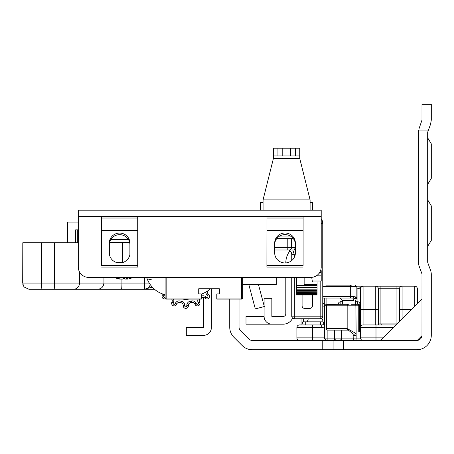 <?xml version="1.0" encoding="UTF-8"?>
<svg xmlns="http://www.w3.org/2000/svg" width="454" height="454" viewBox="0 0 454 454"><rect width="100%" height="100%" fill="white"/><g stroke="black" fill="none" stroke-linecap="round" stroke-linejoin="round"><path stroke-width="0.68" d="M301.836 324.945L302.79 321.841L323.095 321.841L323.878 323.798M378.182 324.945L378.767 323.912L397.188 323.912M431.3 240.387L427.679 246.38L431.3 240.387L427.679 246.38L431.3 240.387L427.679 246.38L431.3 240.387L427.679 246.38L431.3 240.387L427.679 246.38L431.3 240.387L427.679 246.38L431.3 240.387L427.679 246.38L431.3 240.387L431.3 205.861L427.679 199.868L431.3 205.861M431.3 178.365L427.679 184.358L431.3 178.365L427.679 184.358L431.3 178.365L427.679 184.358L431.3 178.365L427.679 184.358L431.3 178.365L427.679 184.358L431.3 178.365L427.679 184.358L431.3 178.365L427.679 184.358L431.3 178.365L431.3 143.839L427.679 137.84L431.3 143.839M276.242 277.394L276.242 284.63L244.201 284.63A5.17 5.17 0 0 0 242.646 284.868M343.434 340.449L417.209 340.438L421.982 335.665L421.999 274.511A3.099 3.099 0 0 0 421.806 273.444L419.138 266.158A12.406 12.406 0 0 1 418.378 261.89L418.378 132.676A12.406 12.406 0 0 1 418.65 130.088L428.428 130.088L427.872 131.609A3.099 3.099 0 0 0 427.679 132.676L427.679 261.89A3.099 3.099 0 0 0 427.872 262.957L430.545 270.243A12.406 12.406 0 0 1 431.3 274.511L431.3 335.279A14.471 14.471 0 0 1 416.829 349.75L343.434 349.75L343.434 340.449L322.76 340.449L322.76 349.75L343.434 349.75M229.73 299.101L229.73 327.113A14.471 14.471 0 0 0 233.969 337.35L242.13 345.511A14.471 14.471 0 0 0 252.367 349.75L322.76 349.75M375.776 349.75L416.829 349.75M428.428 130.088L430.545 124.317L431.3 120.049L431.3 104.25L421.999 104.25L431.3 104.25M421.999 104.25L421.999 120.049L419.138 128.408M416.829 340.449A5.17 5.17 0 0 0 421.999 335.279M239.031 299.101L239.031 327.113A5.17 5.17 0 0 0 240.546 330.767L248.713 338.934A5.17 5.17 0 0 0 252.367 340.449L322.76 340.449M333.1 340.449L333.1 349.75M421.999 299.101L380.651 340.449L421.999 299.101M258.479 284.63L264.302 306.529L255.313 308.919L248.849 284.63M414.763 306.337L414.763 286.179A2.582 2.582 0 0 1 417.345 288.767A2.582 2.582 0 0 0 414.763 286.179A2.582 2.582 0 0 1 417.345 288.767L417.345 303.754L417.345 288.767A2.582 2.582 0 0 0 414.763 286.179L356.77 286.179M380.906 323.912L380.906 286.179L375.736 286.179A2.582 2.582 0 0 1 378.324 288.767L396.927 288.767L396.927 323.912M411.659 309.441L402.096 309.441L402.096 286.179L396.927 286.179L396.927 288.767L399.514 288.767L399.514 321.585L399.514 288.767A2.582 2.582 0 0 1 402.096 286.179A2.582 2.582 0 0 0 399.514 288.767M362.967 286.185L362.559 286.179M378.324 324.945L378.324 288.767A2.582 2.582 0 0 0 375.736 286.179L375.736 309.441L363.075 309.441L363.075 286.179A2.582 2.582 0 0 0 360.493 288.767L360.493 337.867A2.582 2.582 0 0 0 363.075 340.449L380.651 340.449M324.309 298.068L324.309 322.357A2.582 2.582 0 0 1 321.727 324.945L299.504 324.945A2.582 2.582 0 0 0 296.916 327.527L296.916 337.867A2.582 2.582 0 0 0 299.504 340.449L375.997 340.449L375.997 327.527L393.567 327.527M360.493 291.349L360.493 309.441L363.075 309.441L363.075 324.945A2.582 2.582 0 0 0 360.493 327.527L375.997 327.527L375.997 324.945L363.075 324.945M301.053 318.742L301.053 324.945M296.916 337.867A2.582 2.582 0 0 0 299.504 340.449A2.582 2.582 0 0 1 296.916 337.867L312.426 337.867L312.426 340.449M356.855 288.767L357.905 288.767L363.075 286.179A2.582 2.582 0 0 0 360.493 288.767L360.493 288.659M296.916 327.527A2.582 2.582 0 0 1 299.504 324.945A2.582 2.582 0 0 0 296.916 327.527L321.727 327.527L321.727 324.945M322.76 304.055A2.582 2.582 0 0 0 324.309 301.683A2.582 2.582 0 0 1 322.76 304.055M359.977 315.116L360.493 315.116M375.736 324.945L375.736 309.441L378.324 309.441L378.324 324.491M396.155 324.945L375.997 324.945M323.004 321.841A7.752 7.752 0 0 0 321.795 318.175M308.408 318.742A7.752 7.752 0 0 0 307.528 321.841M360.493 330.115A2.582 2.582 0 0 1 359.977 328.56L359.977 304.271A2.582 2.582 0 0 0 357.389 301.683L355.709 301.683M342.532 301.683L340.852 301.683L340.852 304.271M338.264 304.271A2.582 2.582 0 0 1 340.852 301.683A2.582 2.582 0 0 0 338.264 304.271M345.783 304.271L343.95 304.271M356.872 304.271L351.407 304.271M349.12 304.271L340.943 304.271M339.955 330.115L339.955 338.9L324.599 338.9L324.599 305.82L326.409 305.82A1.549 1.549 0 0 1 327.958 304.271A1.549 1.493 90 0 0 326.466 305.82L358.762 305.82A1.549 1.345 90 0 0 357.423 304.271L357.905 304.271A1.549 1.549 0 0 1 359.46 305.82L358.762 305.82L358.762 331.664L360.493 331.664M326.171 304.271L327.141 304.271L326.171 304.271L324.599 305.82M341.408 304.271L327.141 304.503M336.005 340.449L341.408 340.449L336.005 340.449A1.549 1.453 -90 0 1 334.553 338.9L334.553 330.115M326.171 340.449L327.141 340.449L326.171 340.449L324.599 338.9M327.958 330.115A1.549 1.493 -90 0 1 326.466 328.56L326.409 328.56A1.549 1.549 0 0 0 327.958 330.115L348.36 330.12L353.053 333.849L353.257 338.9L339.955 338.9A1.549 1.453 90 0 0 341.408 340.449L341.408 330.115M348.36 330.12A1.549 1.271 -87 0 1 347.168 328.571L326.466 328.56L326.466 305.82M359.46 331.664L359.46 305.82M354.699 340.443L354.807 340.449A1.549 1.549 0 0 1 353.257 338.9L353.257 339.007M354.807 340.449A1.549 1.345 -90 0 0 356.146 338.9L353.257 338.9M353.053 333.849A1.549 0.67 -16.1 0 0 354.29 334.161A1.549 0.67 -16.1 0 0 355.885 333.418L347.168 328.571L347.168 305.82A1.549 1.271 90 0 1 348.439 304.271M349.047 330.2L348.087 330.115A1.549 1.277 -90 0 1 346.811 328.56M203.625 297.393L203.625 327.584L186.31 327.584L186.31 335.336L203.625 335.336A7.752 7.752 0 0 0 211.377 327.584L211.377 290.787A2.582 2.582 0 0 1 211.723 289.493L212.149 288.761M264.097 305.763L264.097 298.323L271.85 298.323L271.85 316.415L283.222 316.415A2.582 2.582 0 0 0 285.804 313.833L285.804 277.394M264.097 316.415L246.006 316.415L246.006 324.167L271.85 324.167A7.752 7.752 0 0 1 264.097 316.415L264.097 306.586M285.804 262.928L285.804 262.923A19.641 19.641 0 0 1 290.01 250.784M292.637 318.106A10.34 10.34 0 0 1 283.222 324.167L271.85 324.167M312.426 294.964L312.426 305.82A2.582 2.582 180 0 1 309.838 308.402L304.674 308.402A2.582 2.582 180 0 1 302.086 305.82L302.086 294.964M322.76 316.16A2.582 2.582 180 0 1 320.178 318.742L320.178 316.16L322.76 316.16L322.76 223.521L321.211 223.521M321.211 219.418A6.203 6.203 180 0 1 322.76 223.521L322.76 223.107A6.203 6.203 -0 0 0 321.211 219.004M294.334 257.322L294.334 254.654L291.752 254.654L291.752 260.556L291.752 254.654A5.17 5.17 0 0 0 288.835 250.001M312.426 282.042L311.694 277.36M291.752 277.394L291.752 316.16A2.582 2.582 180 0 0 294.334 318.742L320.178 318.742M307.664 210.202L296.661 210.202M273.399 210.202L260.221 210.202M229.469 210.202L200.373 210.202M295.367 155.932L299.759 155.932L299.759 148.18L295.367 148.18L295.367 155.932L277.933 155.932L277.933 148.18L273.399 148.18L273.399 158.52L263.065 199.868L263.065 210.202M277.933 148.18L295.367 148.18M310.099 210.202L310.099 199.868L299.759 158.52L299.759 155.932M273.399 155.932L277.933 155.932M310.099 202.45L312.681 202.45L312.681 210.202M263.065 202.45L260.483 202.45L260.483 210.202M325.841 285.146L351.685 285.146L325.841 285.146M339.944 298.068L342.532 300.65L353.553 300.65C356.407 300.162 356.407 300.162 353.553 300.65A2.582 1.737 90 0 1 354.585 298.289L356.424 298.431L355.709 300.213L355.709 304.271L357.389 304.271L357.389 301.683A2.582 2.582 0 0 1 359.977 304.271L357.389 304.271M322.76 298.068L349.12 298.068M322.76 286.695L356.855 286.695L356.855 297.359L353.575 296.519A1.549 1.22 90 0 1 352.349 298.068L325.847 298.068M352.349 298.068L354.585 298.289A1.549 1.402 -65.2 0 0 355.578 296.876M233.345 210.202L254.019 210.202M274.693 252.969A10.34 9.982 0 0 0 285.033 262.957A10.34 9.982 0 0 0 295.367 252.969L295.367 242.986A10.34 9.982 0 0 0 285.033 233.004A10.34 9.982 0 0 0 274.693 242.986L274.693 252.969M109.34 252.969A10.34 9.982 0 0 0 119.68 262.957A10.34 9.982 0 0 0 129.884 254.575L129.884 242.986A10.272 9.92 0 0 0 119.612 233.067A10.272 9.92 0 0 0 109.34 242.986L109.34 252.969M321.211 267.656L321.211 210.202L78.287 210.202L78.287 216.416L137.727 216.416L137.823 267.162L137.715 265.448L101.56 265.448L101.56 230.501L137.715 230.501L137.715 265.448M266.952 265.448L266.952 230.501L303.107 230.501L303.107 265.448L266.952 265.448L266.901 267.213L266.941 216.416L303.119 216.416L303.107 265.448M274.693 244.593A10.34 9.982 180 0 1 285.033 234.605A10.34 9.982 180 0 1 295.367 244.593M109.34 244.593A10.272 9.92 180 0 1 119.612 234.673A10.272 9.92 180 0 1 129.884 244.593M303.119 216.416L321.211 216.416L321.211 267.054A10.34 10.34 0 0 1 310.871 277.394L88.626 277.394A10.34 10.34 0 0 1 78.287 267.054L78.287 216.416L78.735 216.405M303.107 230.501L303.107 218.022L266.952 218.022L266.952 230.501M137.727 216.416L303.107 216.416L303.107 218.022M266.952 216.416L266.952 218.022M137.715 230.501L137.715 218.022L101.56 218.022L101.56 230.501M101.56 265.448L101.548 216.416L137.715 216.416L137.715 218.022M101.56 216.416L101.56 218.022M101.56 267.06L137.715 267.06M317.074 285.623L296.4 285.623L296.4 287.359L317.074 287.359L317.074 284.624L304.152 284.624L304.152 277.394M296.4 285.623L296.4 277.394M296.4 287.359L296.4 294.294M317.074 294.294L317.074 293.88L296.4 293.88L296.4 293.556L317.074 293.556L317.074 293.88L317.074 287.359M296.4 292.541L317.074 292.285L296.4 292.541M296.4 290.674L317.074 290.481L296.4 290.674M317.074 284.624L317.074 282.042L304.152 282.042M317.074 294.691L296.4 294.691M207.881 290.793A25.844 25.844 0 0 1 207.819 290.889A25.844 25.844 0 0 0 207.881 290.793A25.844 25.844 0 0 0 210.418 288.761A25.844 25.844 0 0 1 201.298 294.124M152.158 279.034L147.681 280.078L147.056 278.529M146.71 277.519L146.67 277.394A25.844 25.844 0 0 0 165.12 294.731M151.523 277.394L146.676 277.394M276.741 238.628L293.324 238.628M274.693 250.001L289.629 250.001A2.582 1.827 90 0 0 291.457 247.413L295.367 247.413L294.3 250.001L295.367 250.001M289.629 250.001L294.3 250.001M292.268 250.001L287.802 250.001L287.802 247.413L274.693 247.413M319.19 273.195A2.582 2.582 0 0 0 321.211 270.675A2.582 2.582 0 0 1 319.19 273.195A2.582 2.582 0 0 0 321.211 270.675L320.558 270.675M321.211 216.416L321.211 246.573M109.635 242.249L129.589 242.249M312.426 281.009L321.211 281.009L321.211 270.675M115.378 277.394A22.059 20.98 55.8 0 0 120.843 279.068L119.771 279.068A22.059 20.98 -55.8 0 1 116.428 278.206A22.059 20.98 -55.8 0 1 114.465 277.394M120.843 279.068L122.716 279.068A22.059 5.647 -79.7 0 0 124.447 277.394M127.858 277.394A22.059 5.647 79.7 0 1 126.694 279.068L126.28 277.394M126.331 277.394L126.694 279.068L127.773 279.068A22.059 20.98 55.8 0 0 131.115 278.206A22.059 20.98 55.8 0 0 133.079 277.394M126.7 279.068L124.827 279.068A22.059 5.647 79.7 0 1 123.772 278.206M165.12 277.394L165.12 298.068A1.033 1.033 0 0 0 166.153 299.101L201.298 299.101L201.298 298.068L166.153 298.068L166.153 277.394M241.613 277.394L241.613 298.068L216.808 298.068L216.808 299.101L241.613 299.101A1.033 1.033 0 0 0 242.646 298.068L242.646 277.394M216.808 298.068L216.808 293.931L219.39 293.931L219.39 288.761L198.716 288.761L198.716 293.931L201.298 293.931L201.298 298.068M28.977 289.277L24.09 286.99L22.859 284.476L22.802 242.759L22.7 283.075M78.287 242.759L22.802 242.759M29.056 289.277L154.525 289.277M129.708 242.759L109.516 242.759M78.287 222.085L67.515 222.085L67.515 242.759M144.656 277.394L144.656 283.075A6.203 0.46 90 0 1 144.196 289.277L152.272 287.104M103.926 277.394L103.926 283.075C103.523 286.815 101.407 288.886 97.587 289.277M54.412 242.759L54.412 283.075A6.203 0.585 90 0 0 54.996 289.277L90.471 289.277M77.719 229.838L77.719 242.759M78.287 229.838L75.648 229.838L75.648 242.759M44.634 289.277L42.103 289.277A6.203 0.585 90 0 1 41.518 283.075L22.802 283.075L23.432 285.804L24.193 286.99L29.005 289.277M198.12 299.101A4.137 4.137 0 0 0 198.109 302.495L198.302 302.926A1.033 1.033 0 0 1 198.387 303.346A1.033 1.033 0 0 0 198.302 302.926L198.109 302.495L199.522 301.865A2.582 2.582 0 0 1 199.947 299.101A2.582 2.582 0 0 0 199.522 301.865L199.715 302.296A2.582 2.582 0 0 1 197.893 305.871A2.582 2.582 0 0 1 194.993 304.396L194.8 303.964A2.582 2.582 0 0 0 191.838 302.5A25.844 25.844 0 0 1 190.493 302.79A2.582 2.582 0 0 0 188.376 305.332L188.376 305.803A2.582 2.582 0 0 1 185.794 308.385A2.582 2.582 0 0 1 183.206 305.803L183.206 305.332A2.582 2.582 0 0 0 181.095 302.79A25.844 25.844 0 0 1 179.75 302.5A2.582 2.582 0 0 0 176.782 303.964A2.582 2.582 0 0 1 179.143 302.432M207.779 290.861L207.819 290.889A2.582 2.582 0 0 0 208.295 294.158L208.647 294.476A2.582 2.582 0 0 1 207.966 298.76A2.582 2.582 0 0 1 205.191 298.318L204.839 298A2.582 2.582 0 0 0 201.531 297.875A25.844 25.844 0 0 1 201.298 298.051A25.844 25.844 0 0 0 201.531 297.875A2.582 2.582 0 0 1 204.839 298L205.872 296.848L206.224 297.166A1.033 1.033 0 0 0 207.949 296.4A1.033 1.033 0 0 0 207.609 295.628A1.033 1.033 0 0 1 207.949 296.4M165.483 298.851A2.582 2.582 0 0 1 162.941 294.476L163.253 294.192M172.287 300.809A2.582 2.582 0 0 0 171.635 299.101A2.582 2.582 0 0 1 172.06 301.865A2.582 2.582 0 0 0 171.635 299.101M184.761 305.332L183.206 305.332A2.582 2.582 0 0 0 181.095 302.79A25.844 25.844 0 0 1 179.75 302.5A2.582 2.582 0 0 0 176.782 303.964L176.589 304.396A2.582 2.582 0 0 1 171.646 303.346A2.582 2.582 0 0 1 171.867 302.296L172.06 301.865L173.479 302.495L173.286 302.926A1.033 1.033 0 0 0 174.013 304.356A1.033 1.033 0 0 0 175.176 303.766L175.369 303.334A4.137 4.137 0 0 1 180.113 300.996A24.295 24.295 0 0 0 181.373 301.263A4.137 4.137 0 0 1 184.761 305.332L184.761 305.803A1.033 1.033 0 0 0 185.794 306.836A1.033 1.033 0 0 0 186.827 305.803L186.827 305.332A4.137 4.137 0 0 1 190.209 301.263A24.295 24.295 0 0 0 191.474 300.996A4.137 4.137 0 0 1 196.219 303.334L196.412 303.766A1.033 1.033 0 0 0 198.387 303.346M189.057 299.101A21.968 21.968 0 0 1 182.531 299.101M196.219 303.334L194.8 303.964A2.582 2.582 0 0 0 192.439 302.432A2.582 2.582 0 0 1 194.8 303.964A2.582 2.582 0 0 0 191.838 302.5A25.844 25.844 0 0 1 190.493 302.79A2.582 2.582 0 0 0 188.376 305.332L186.827 305.332L186.827 305.803L188.376 305.803A2.582 2.582 0 0 1 185.794 308.385A2.582 2.582 0 0 1 183.206 305.803L184.761 305.803M305.253 324.945L305.253 321.841M381.229 324.945L381.229 323.912M396.609 324.491L396.609 323.912M320.632 324.945L320.632 321.841M326.897 304.271L326.897 298.068M324.599 326.659A5.17 5.17 0 0 1 321.727 327.527M312.426 324.945L312.426 337.867L324.599 337.867M360.493 288.767L357.905 288.767L357.905 301.74M303.635 321.841L303.635 318.742M324.309 322.357L324.599 322.357M324.309 306.853L322.76 306.853M359.977 319.775L360.493 319.775M359.977 327.527L360.493 327.527M383.233 337.867L360.493 337.867M402.096 318.997L402.096 309.441L399.514 309.441M359.46 328.56L359.977 328.56M353.257 335.279L356.146 335.279L355.885 305.82A1.549 1.345 -90 0 0 354.54 304.271M360.709 338.9L356.146 338.9L356.146 335.279M327.141 329.882L327.141 340.449M335.943 340.449L334.553 338.9M326.409 305.82L326.466 328.56M294.334 254.654L292.785 250.001M294.334 318.742L294.334 277.394M320.178 281.009L320.178 316.16L291.752 316.16M282.774 148.18L282.774 155.932M290.526 155.932L290.526 148.18M299.759 158.52L273.399 158.52M263.065 199.868L310.099 199.868M349.739 285.146A1.549 0.931 -90 0 1 350.67 286.695L350.67 296.519L322.76 296.519M353.575 296.519L350.67 296.519A1.549 0.931 90 0 1 349.739 298.068M266.952 230.507L303.107 230.507M101.56 230.507L137.715 230.507M303.107 267.06L266.952 267.06M296.4 294.13L317.074 294.13M296.4 293.227L317.074 293.227M296.4 291.791L317.074 291.791M296.4 289.834L317.074 289.834M296.4 287.859L317.074 287.859M290.373 236.046L279.687 236.046M291.457 238.628L291.457 247.413L287.802 247.413L287.802 238.628M128.522 239.661L110.697 239.661M321.211 275.845L316.319 275.845M124.827 279.068L124.623 277.394M242.646 298.068A1.033 1.033 0 0 1 241.613 299.101L241.613 298.068L242.646 298.068M165.12 298.068L166.153 298.068L166.153 299.101M121.927 279.17L121.927 283.075L149.247 283.075M121.462 289.277A6.203 0.46 90 0 0 121.927 283.075L41.518 283.075L41.518 242.759M73.395 289.277A6.203 6.101 -90 0 0 79.501 283.075L79.501 271.912M123.074 262.401L116.281 262.401M122.455 262.588A6.203 0.931 -90 0 1 122.455 262.401L122.455 242.759M144.196 289.277A6.203 6.203 90 0 0 150.217 284.556A6.203 6.203 0 0 1 144.196 289.277L144.196 289.277M205.895 292.058A4.137 4.137 0 0 0 207.257 295.31L207.609 295.628L208.647 294.476M198.302 302.926L199.715 302.296M164.904 294.674A4.137 4.137 0 0 1 164.325 295.31L163.973 295.628A1.033 1.033 0 0 0 165.12 297.325M173.468 299.101A4.137 4.137 0 0 1 173.479 302.495M176.589 304.396L175.176 303.766L175.369 303.334L176.782 303.964M201.298 296.201A4.137 4.137 0 0 1 205.872 296.848M171.646 303.346A2.582 2.582 0 0 1 171.867 302.296L173.286 302.926A1.033 1.033 0 0 0 174.228 304.379M162.084 296.4A2.582 2.582 0 0 1 162.941 294.476L163.973 295.628M207.819 290.889A2.582 2.582 0 0 0 208.295 294.158L207.257 295.31M209.504 296.4A2.582 2.582 0 0 1 205.191 298.318L206.224 297.166M199.942 303.346A2.582 2.582 0 0 1 194.993 304.396L196.412 303.766M180.113 300.996L179.75 302.5M181.373 301.263L181.095 302.79M190.209 301.263L190.493 302.79M191.474 300.996L191.838 302.5M163.344 294.22L164.325 295.31M201.298 297.569L201.531 297.875M334.394 338.9L334.394 330.115M352.73 333.003L352.951 333.525M342.532 300.65L342.532 304.271M356.855 286.695L355.306 285.146M356.424 298.431L356.855 297.359M296.4 294.964L317.074 294.964M114.436 277.394A22.127 22.127 0 0 0 116.428 278.206M131.115 278.206A22.127 22.127 0 0 0 133.107 277.394"/></g></svg>
